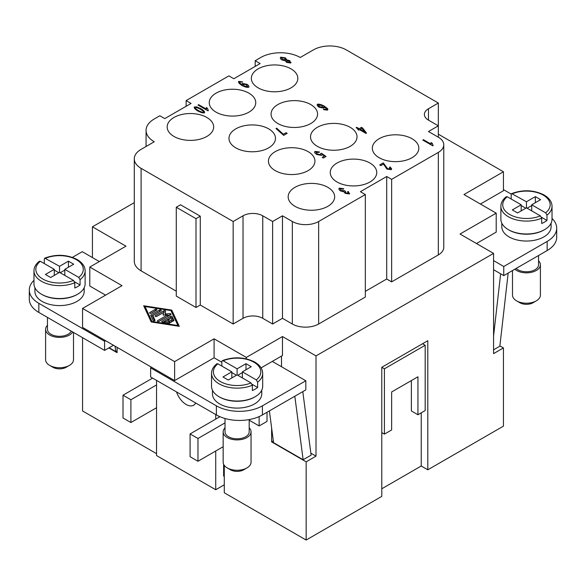 <?xml version="1.0" encoding="UTF-8"?>
<svg xmlns="http://www.w3.org/2000/svg" width="586" height="586" viewBox="0 0 586 586"><rect width="100%" height="100%" fill="white"/><g stroke="black" fill="none" stroke-linecap="round" stroke-linejoin="round"><path stroke-width="0.88" d="M215.729 451.008L215.729 489.735L156.543 455.564L156.543 380.387M215.729 414.558L215.729 419.115L190.084 433.926L197.973 438.482L197.973 461.263L190.084 456.706L190.084 433.926M259.137 416.602L259.137 425.949L249.197 420.213M195.746 403.022A15.068 8.695 60 0 1 193.673 405.212A15.068 8.695 60 0 1 176.532 391.931M82.567 308.441L82.567 327.428L174.628 380.578L174.628 361.599L82.567 308.441L122.02 285.66L89.797 267.062L125.968 246.179L92.427 226.811L134.282 202.653M261.078 367.876L282.481 355.519L282.481 336.54L246.31 357.423L214.088 338.818L174.628 361.599M316.015 355.9L316.015 456.135L306.156 461.834L306.156 540.043L381.779 496.379L381.779 367.29L427.809 340.715L427.809 469.804L503.433 426.147L503.433 347.93L493.573 353.622L493.573 253.394L316.015 355.9L282.481 336.54M493.573 253.394L460.032 234.026L496.203 213.15L463.98 194.545L503.433 171.764L438.335 134.179M365.334 291.359L386.709 279.017L391.638 281.866L438.335 254.91A18.598 10.738 0 0 0 443.778 247.314L443.778 144.808A18.598 10.738 180 0 1 438.335 152.397L391.638 179.353L391.638 281.866M200.28 305.028L200.28 216.183L180.547 204.792L176.276 207.261L176.276 296.106L196.002 307.496L200.28 305.028L233.155 324.007L243.022 318.315A13.947 8.058 180 0 1 262.748 318.315L272.615 324.007L282.481 318.315L292.341 324.007A18.598 10.738 0 0 0 318.645 324.007L365.334 297.051L365.334 194.545L318.645 221.501A18.598 10.738 180 0 1 292.341 221.501L282.481 215.802L272.615 221.501L262.748 215.802A13.947 8.058 0 0 0 243.022 215.802L233.155 221.501L141.094 168.343A23.25 13.427 180 0 1 134.282 158.85A23.25 13.427 180 0 1 141.094 149.364L154.243 141.768A27.901 16.108 180 0 1 146.075 130.378A27.901 16.108 180 0 1 154.243 118.987L159.832 115.757L164.769 118.606L191.073 103.422L186.136 100.572L228.884 75.894L233.814 78.744L260.118 63.559L255.188 60.71L260.777 57.479A27.901 16.108 180 0 1 300.237 57.479L313.385 49.891A23.25 13.427 180 0 1 346.267 49.891L438.335 103.041L428.469 108.74A13.947 8.058 0 0 0 424.381 114.431A13.947 8.058 0 0 0 428.469 120.13L438.335 125.822L428.469 131.52L438.335 137.212A18.598 10.738 180 0 1 443.778 144.808M134.282 158.85L134.282 261.363A23.25 13.427 0 0 0 141.094 270.857L176.276 291.169M151.21 321.97L143.665 305.753L171.749 310.104L179.287 326.321L151.21 321.97M306.156 540.043L224.277 492.775L224.277 466.2L223.625 465.819M156.543 453.667L82.567 410.954L82.567 337.675M427.809 469.804L421.231 466.009L381.779 488.79M421.231 412.852L421.231 466.009M417.943 414.749L425.18 410.574L425.18 345.271L384.409 368.814L384.409 434.116L391.638 429.941L391.638 391.968L417.943 376.783L417.943 414.749L411.372 410.954L411.372 380.585M384.409 368.814L381.779 367.29M425.18 345.271L422.55 343.755M384.409 434.116L381.779 432.6M178.525 326.204L171.427 311.576M171.749 310.104L171.749 311.627M145.035 307.482L144.427 307.394M145.035 306.544L152.001 321.509L177.917 325.53L170.958 310.565L145.035 306.544L145.035 308.06L151.525 322.014M152.001 321.509L152.001 322.088M177.917 325.53L177.917 326.109M277.874 123.543A23.25 13.427 180 0 1 271.062 114.05A23.25 13.427 180 0 1 285.419 101.649A23.25 13.427 180 0 1 310.756 104.557A23.25 13.427 180 0 1 317.568 114.05A23.25 13.427 180 0 1 303.211 126.451A23.25 13.427 180 0 1 277.874 123.543M365.334 194.545L360.405 191.695L386.709 176.511L391.638 179.353M283.368 134.216L286.019 132.685L287.184 133.352L283.683 135.381L276.006 128.568L276.687 128.173L283.368 134.289L286.019 132.685M356.112 127.733L356.771 127.345L359.137 128.708L361.489 127.352L362.602 127.997L366.521 133.11L365.979 133.425L359.584 129.733L358.859 130.158L357.746 129.513L358.471 129.096L356.112 127.733M239.689 81.959C239.33 82.582 240.099 83.512 241.996 84.758L242.238 83.395L247.065 84.333C248.728 85.527 249.27 86.494 248.698 87.233C247.351 87.644 245.146 87.08 242.077 85.556C239.147 83.644 238.026 82.245 238.714 81.373L242.685 81.915L239.535 82.296M241.952 84.04L242.238 83.395L247.065 84.406C248.728 85.6 249.27 86.567 248.698 87.314M248.962 86.728L248.698 87.233M238.458 81.85L238.714 81.373L242.685 81.989M207.437 108.205L208.345 110.534L207.913 110.783L198.017 105.062L198.676 104.682L206.389 109.135L206.265 107.524L207.429 108.381M206.213 108L206.265 107.524L207.429 108.278L208.345 110.608M383.295 162.871L387.595 168.768L390.327 169.164L389.404 167.332L390.217 167.017L391.668 169.024L391.309 169.676L386.877 169.076L383.53 164.08L380.871 165.611L379.706 164.937L383.295 162.871L387.595 168.695L390.51 168.775M432.212 143.204L433.12 145.54L432.688 145.782L422.784 140.069L423.451 139.688L431.164 144.141L431.032 142.53L432.197 143.38M430.988 142.999L431.032 142.53L432.204 143.277L433.12 145.614M340.224 188.699L341.169 190.531L344.48 190.677L345.462 191.336L345.887 192.977L348.311 193.351L347.505 191.761L348.384 191.505L349.322 193.915L345.176 193.358L343.923 191.776L340.488 190.955C339.03 189.864 338.605 188.926 339.221 188.121L343.726 188.736L343.22 189.205L340.224 188.699L340.048 189.073M345.344 191.388L345.103 191.893M345.344 191.461L345.887 193.05L348.465 193.102M349.608 193.358L349.322 193.915M338.906 188.736L339.221 188.121L343.726 188.809M196.625 106.85L201.174 108.857C203.95 110.644 205.041 111.948 204.441 112.783C203.093 113.186 200.83 112.556 197.643 110.893C194.882 109.121 193.79 107.817 194.376 106.974L196.625 106.85L201.174 108.937C203.95 110.717 205.041 112.029 204.441 112.864M204.675 112.358L204.441 112.783M194.149 107.392L194.376 106.974L196.625 106.923M285.448 57.882L286.906 59.926L289.733 60.607L290.715 62.973L286.576 62.402L285.397 60.798L281.844 59.919C280.416 58.871 280.013 57.948 280.643 57.172L285.448 57.882L286.906 59.999L289.733 60.688L290.715 63.054M291.022 62.416L290.715 62.973M280.313 57.787L280.643 57.172L285.448 57.963M316.037 151.972L317.304 154.023L320.696 154.653L320.718 153.532L321.494 153.254L326.036 156.484L323.347 158.037L322.19 157.37L324.351 156.125L321.985 154.426L321.582 155.378L316.711 154.499L314.814 152.909L314.528 152.148L315.041 151.4L319.531 151.986L318.938 152.448L315.876 152.323M316.037 152.045L317.304 154.103L320.696 154.733L320.718 153.532M327.391 110.139L323.399 109.604L323.963 109.172L326.446 109.545L326.688 109.033L323.86 106.615L323.86 108.139L319.07 107.209C317.436 106.037 316.88 105.062 317.392 104.293C318.755 103.869 320.974 104.425 324.058 105.963L327.633 108.703L327.889 109.414L327.391 110.139M325.259 109.626L326.446 109.619L326.688 109.033M317.143 104.784L317.392 104.367C318.755 103.949 320.974 104.506 324.058 106.044L327.889 109.45M337.06 182.012A23.25 13.427 180 0 1 330.248 172.518A23.25 13.427 180 0 1 344.605 160.117A23.25 13.427 180 0 1 369.942 163.033A23.25 13.427 180 0 1 376.747 172.518A23.25 13.427 180 0 1 362.397 184.92A23.25 13.427 180 0 1 337.06 182.012M294.97 206.309A23.25 13.427 180 0 1 288.166 196.823A23.25 13.427 180 0 1 302.515 184.422A23.25 13.427 180 0 1 327.852 187.33A23.25 13.427 180 0 1 334.665 196.823A23.25 13.427 180 0 1 320.308 209.224A23.25 13.427 180 0 1 294.97 206.309M258.148 87.856A23.25 13.427 180 0 1 251.335 78.363A23.25 13.427 180 0 1 265.692 65.962A23.25 13.427 180 0 1 291.03 68.87A23.25 13.427 180 0 1 297.835 78.363A23.25 13.427 180 0 1 283.485 90.764A23.25 13.427 180 0 1 258.148 87.856M216.058 112.153A23.25 13.427 180 0 1 209.253 102.66A23.25 13.427 180 0 1 223.603 90.259A23.25 13.427 180 0 1 248.94 93.174A23.25 13.427 180 0 1 255.752 102.66A23.25 13.427 180 0 1 241.395 115.061A23.25 13.427 180 0 1 216.058 112.153M379.149 157.715A23.25 13.427 180 0 1 372.337 148.221A23.25 13.427 180 0 1 386.687 135.82A23.25 13.427 180 0 1 412.024 138.728A23.25 13.427 180 0 1 418.836 148.221A23.25 13.427 180 0 1 404.487 160.623A23.25 13.427 180 0 1 379.149 157.715M275.244 170.621A23.25 13.427 180 0 1 268.432 161.128A23.25 13.427 180 0 1 282.789 148.727A23.25 13.427 180 0 1 308.126 151.642A23.25 13.427 180 0 1 314.938 161.128A23.25 13.427 180 0 1 300.581 173.529A23.25 13.427 180 0 1 275.244 170.621M317.334 146.324A23.25 13.427 180 0 1 310.521 136.831A23.25 13.427 180 0 1 324.871 124.43A23.25 13.427 180 0 1 350.216 127.338A23.25 13.427 180 0 1 357.021 136.831A23.25 13.427 180 0 1 342.671 149.232A23.25 13.427 180 0 1 317.334 146.324M173.976 136.45A23.25 13.427 180 0 1 167.164 126.964A23.25 13.427 180 0 1 181.514 114.556A23.25 13.427 180 0 1 206.851 117.471A23.25 13.427 180 0 1 213.663 126.964A23.25 13.427 180 0 1 199.313 139.365A23.25 13.427 180 0 1 173.976 136.45M235.784 147.84A23.25 13.427 180 0 1 228.98 138.347A23.25 13.427 180 0 1 243.329 125.946A23.25 13.427 180 0 1 268.666 128.861A23.25 13.427 180 0 1 275.479 138.347A23.25 13.427 180 0 1 261.129 150.756A23.25 13.427 180 0 1 235.784 147.84M276.687 128.173L283.368 134.289M276.687 128.246L276.072 128.605M287.118 133.396L286.019 132.758M356.771 127.345L356.178 127.77M358.471 129.096L357.812 129.55M366.477 133.139L362.602 128.07L361.489 127.426L359.137 128.788L356.771 127.426M360.251 129.433L364.697 131.996L361.95 128.371L360.251 129.433M360.251 129.352L364.697 131.923M238.465 81.894L238.714 81.454M242.245 84.889L241.996 84.831C240.099 83.593 239.33 82.655 239.689 82.033M241.952 84.076L242.238 83.468M243.139 84.179L244.303 86.069L247.753 86.472M242.985 84.443L244.303 85.996L247.753 86.508M247.614 86.779L246.347 84.706L243.139 84.106M206.389 109.135L198.676 104.755L198.083 105.099M206.213 108.036L206.265 107.604M390.217 167.017L391.668 169.061M390.217 167.091L389.485 167.384M383.295 162.945L379.772 164.981M431.164 144.141L423.451 139.761L422.85 140.105M430.988 143.043L431.032 142.603M338.906 188.773L339.221 188.201M348.384 191.505L349.322 193.995M348.384 191.578L347.586 191.812M345.388 191.366L344.48 190.677M340.224 188.78L341.169 190.611L344.48 190.758M194.149 107.436L194.376 107.048M195.263 107.78L195.365 107.546C194.918 107.963 195.9 108.945 198.332 110.498C201.027 111.904 202.734 112.475 203.452 112.204L203.481 111.369L200.485 109.252C197.79 107.846 196.083 107.282 195.365 107.546M195.365 107.626C194.918 108.036 195.9 109.018 198.332 110.578C201.027 111.977 202.734 112.549 203.452 112.278L203.481 111.369M280.313 57.831L280.643 57.245M286.466 60.951L287.265 62.006L289.865 62.153M286.62 60.702L287.265 62.087L289.872 62.189M281.448 58.131L281.624 57.743L282.518 59.516L285.829 59.735M281.624 57.824L282.518 59.589L285.829 59.779M289.718 62.482L289.096 61.032L286.62 60.629M285.653 60.116L284.752 58.278L281.624 57.743M314.528 152.184L315.041 151.474L319.531 152.06M324.351 156.125L322.256 157.407M325.977 156.521L321.494 153.334L320.762 153.591M320.696 154.733L320.718 153.605L320.696 154.733M317.143 104.821L317.392 104.367M323.86 106.615L324.161 107.502M326.446 109.619L326.688 109.106L326.446 109.619M323.963 109.172L325.259 109.707M323.963 109.245L323.457 109.641M318.271 105.15L319.678 106.777L323.084 107.172M318.403 104.931L319.678 106.85L323.084 107.209M322.93 107.443L321.868 105.59L318.403 104.857M476.477 243.52L496.203 232.129L496.203 213.15M503.433 171.764L503.433 190.75L480.417 204.038M493.573 260.609L503.762 266.491L547.163 241.432A32.552 18.796 0 0 0 556.7 228.144A32.552 18.796 0 0 0 552.027 218.439M511.234 194.113L503.433 189.608M551.096 223.171L551.096 226.819A24.649 14.225 180 0 1 543.881 236.876A24.649 14.225 180 0 1 517.02 239.96A24.649 14.225 180 0 1 501.806 226.819L501.806 223.171M544.204 229.851A24.649 14.225 180 0 1 543.881 230.042A24.649 14.225 180 0 1 508.699 229.851M386.709 279.017L386.709 176.511M438.335 137.212L438.335 103.041M171.757 321.179A0.967 0.557 180 0 1 172.035 321.575A0.967 0.557 180 0 1 171.442 322.088A0.967 0.557 180 0 1 170.38 321.97L166.959 319.993L164.563 321.377L169.427 322.124A0.967 0.557 180 0 1 170.145 322.666A0.967 0.557 180 0 1 168.922 323.208L162.439 322.205A0.967 0.557 180 0 1 161.721 321.663A0.967 0.557 180 0 1 162.007 321.267L170.541 316.345A0.967 0.557 180 0 1 172.159 316.594L173.896 320.337A0.967 0.557 180 0 1 173.932 320.483A0.967 0.557 180 0 1 173.09 321.033A0.967 0.557 180 0 1 172.028 320.623L170.724 317.817L168.329 319.202L171.757 321.179L171.757 321.97M155.261 309.342A0.967 0.557 180 0 1 156.316 309.225A0.967 0.557 180 0 1 156.909 309.738A0.967 0.557 180 0 1 156.63 310.133L151.261 313.239A0.967 0.557 180 0 1 150.206 313.356A0.967 0.557 180 0 1 149.606 312.843A0.967 0.557 180 0 1 149.891 312.448L155.261 309.342L155.261 310.866L150.939 313.356M150.8 315.48A0.967 0.557 180 0 1 150.763 315.334A0.967 0.557 180 0 1 151.049 314.938L159.575 310.016A0.967 0.557 180 0 1 160.63 309.891A0.967 0.557 180 0 1 161.231 310.412A0.967 0.557 180 0 1 160.945 310.807L152.814 315.502L154.99 320.176A0.967 0.557 180 0 1 155.019 320.322A0.967 0.557 180 0 1 154.177 320.879A0.967 0.557 180 0 1 153.114 320.469L150.8 315.48M163.435 312.536L156.74 316.403A0.967 0.557 180 0 1 155.686 316.521A0.967 0.557 180 0 1 155.085 316.008A0.967 0.557 180 0 1 155.371 315.612L163.897 310.683A0.967 0.557 180 0 1 164.952 310.565A0.967 0.557 180 0 1 165.552 311.078A0.967 0.557 180 0 1 165.552 311.122L165.208 313.884L169.991 313.686A0.967 0.557 180 0 1 171.031 314.243A0.967 0.557 180 0 1 170.746 314.638L159.055 321.392A0.967 0.557 180 0 1 158 321.509A0.967 0.557 180 0 1 157.407 320.996A0.967 0.557 180 0 1 157.685 320.601L167.545 314.909L163.12 315.085L163.435 312.536L163.311 315.078M170.709 322.095L168.329 320.718L168.329 319.202M173.478 320.952L172.159 318.11A0.967 0.557 0 0 0 170.541 317.861L162.893 322.271M164.563 321.377L164.563 322.534M154.572 320.798L152.814 317.019L152.814 315.502M159.897 311.408A0.967 0.557 0 0 0 159.575 311.532L151.21 316.367M167.545 314.909L167.545 316.425L158.733 321.509M169.75 315.217L167.545 315.305M165.208 313.884L165.208 315.004M165.406 312.301A0.967 0.557 0 0 0 163.897 312.206L156.418 316.521M221.845 362.28L214.088 357.797L214.088 338.818M246.31 358.837L246.31 357.423M214.088 357.797L174.628 380.578M105.583 295.154L89.797 286.041L89.797 267.062M72.386 257.371L82.238 251.687L99.334 261.554M105.583 340.715L104.594 341.286L38.837 303.321A32.552 18.796 180 0 1 29.3 290.033A32.552 18.796 180 0 1 33.973 280.328M84.194 287.711L84.194 291.359A24.649 14.225 180 0 1 76.978 301.416A24.649 14.225 180 0 1 50.118 304.508A24.649 14.225 180 0 1 34.904 291.359L34.904 287.711M77.301 294.399A24.649 14.225 180 0 1 76.978 294.582A24.649 14.225 180 0 1 41.796 294.399M186.136 106.271L186.136 100.572M200.28 216.183L196.002 218.651L196.002 307.496M176.276 207.261L196.002 218.651M255.188 66.401L255.188 60.71M282.481 318.315L282.481 215.802M272.615 324.007L272.615 221.501M233.155 324.007L233.155 221.501M511.19 199.02L511.19 194.464L511.644 193.585C523.064 189.425 533.905 189.901 544.152 195.021C549.331 198.141 551.953 201.906 552.027 206.316L552.027 219.223A25.572 14.767 180 0 1 544.533 229.661A25.572 14.767 180 0 1 516.662 232.862A25.572 14.767 180 0 1 500.876 219.223L500.876 206.316A25.572 14.767 180 0 0 508.37 216.754A25.572 14.767 180 0 0 541.713 218.16L540.38 215.875L526.455 207.832L517.577 212.96L512.311 209.92L521.188 204.792L507.256 196.75L506.238 196.706C502.693 199.548 500.905 202.756 500.876 206.316M511.644 193.585L526.455 201.76L535.333 196.632L540.592 199.672L531.714 204.792L545.647 212.835L546.972 215.121L546.972 220.439A25.572 14.767 180 0 1 544.533 222.072A25.572 14.767 180 0 1 541.713 223.478L541.713 218.16M525.796 208.213L521.188 205.554M526.455 201.76L526.455 207.832M546.972 220.439L541.537 217.296M531.714 205.554L527.107 208.213M521.188 204.792L521.188 210.872M535.333 196.632L535.333 202.705M531.714 204.792L531.714 210.872M503.762 266.491L503.762 275.603L493.573 269.721M556.7 228.144L556.7 237.257A32.552 18.796 180 0 1 547.163 250.544L503.762 275.603M538.541 255.525L538.541 264.784A12.094 6.981 180 0 1 535.003 269.721A12.094 6.981 180 0 1 516.163 268.447M538.541 260.763A13.947 8.058 180 0 1 540.402 264.784A13.947 8.058 180 0 1 536.315 270.476A13.947 8.058 180 0 1 514.816 269.223M540.402 264.784L540.402 295.154A13.947 8.058 180 0 1 536.315 300.852L536.315 300.852A13.947 8.058 180 0 1 516.588 300.852A13.947 8.058 180 0 1 512.501 295.154L512.501 270.556M533.026 302.75L536.315 300.852L533.026 302.75A9.303 5.369 180 0 1 519.877 302.75L516.588 300.852M493.573 335.983L500.642 273.801M508.172 273.054L499.858 346.194L493.573 349.82M44.287 263.561L44.287 259.005L44.741 258.126C56.161 253.965 67.002 254.449 77.249 259.561C82.428 262.682 85.051 266.447 85.124 270.857L85.124 283.763A25.572 14.767 180 0 1 77.63 294.209A25.572 14.767 180 0 1 49.759 297.41A25.572 14.767 180 0 1 33.973 283.763L33.973 270.857A25.572 14.767 180 0 0 41.467 281.295A25.572 14.767 180 0 0 74.81 282.708L73.477 280.416L59.545 272.373L50.667 277.5L45.408 274.46L54.286 269.34L54.286 275.413M44.741 258.126L59.545 266.3L68.423 261.173L73.689 264.213L64.812 269.34L78.744 277.383L80.07 279.669L80.07 284.986A25.572 14.767 180 0 1 77.63 286.613A25.572 14.767 180 0 1 74.81 288.019L74.81 282.708M80.07 284.986L74.627 281.844M64.812 270.095L60.204 272.754M58.893 272.754L54.286 270.095M64.812 269.34L64.812 275.413M68.423 261.173L68.423 267.253M59.545 266.3L59.545 272.373M54.286 269.34L40.353 261.297L39.335 261.246C35.79 264.096 34.003 267.297 33.973 270.857M223.156 446.722L197.973 461.263M225.017 422.872L197.973 438.482M215.729 419.115L219.911 416.705M156.543 384.951L130.898 399.755L130.898 422.535L123.009 417.979L123.009 395.198L130.898 399.755M156.543 407.731L130.898 422.535M152.602 378.117L123.009 395.198M224.277 484.805L215.729 489.735M224.277 475.693L223.625 476.066L223.625 464.28M267.026 412.28L267.026 421.393L259.137 425.949M262.418 414.939L305.826 389.88L305.826 380.768L262.418 405.827A32.552 18.796 180 0 1 216.388 405.827L150.624 367.862L150.624 376.974L216.388 414.939A32.552 18.796 0 0 0 262.418 414.939L262.418 405.827M225.017 418.507L225.017 431.838A12.094 6.981 0 0 0 232.474 438.284A12.094 6.981 0 0 0 245.651 436.775A12.094 6.981 0 0 0 249.197 431.838L249.197 419.576M225.017 427.817A13.947 8.058 0 0 0 223.156 431.838A13.947 8.058 0 0 0 231.763 439.28A13.947 8.058 0 0 0 246.97 437.53A13.947 8.058 0 0 0 251.05 431.838A13.947 8.058 0 0 0 249.197 427.817M223.156 431.838L223.156 462.208A13.947 8.058 0 0 0 227.236 467.906A13.947 8.058 0 0 0 246.97 467.906L246.97 467.906A13.947 8.058 0 0 0 251.05 462.208L251.05 431.838M246.97 467.906L243.681 469.804A9.303 5.369 0 0 1 230.525 469.804L227.236 467.906M294.824 396.231L303.145 459.761L273.552 442.679L269.392 410.918M303.145 459.761L311.115 455.161L302.794 391.631M150.624 367.862L151.613 367.29M272.285 361.408L305.826 380.768M261.752 390.225L261.752 393.873A24.649 14.225 180 0 1 254.529 403.93A24.649 14.225 180 0 1 227.668 407.014A24.649 14.225 180 0 1 212.462 393.873L212.462 390.225M219.354 396.905A24.649 14.225 0 0 0 254.529 397.096A24.649 14.225 0 0 0 254.851 396.905M231.844 371.846L217.911 363.803L216.893 363.76C213.355 366.594 211.561 369.795 211.531 373.37L211.531 386.277A25.572 14.767 0 0 0 227.317 399.916A25.572 14.767 0 0 0 255.188 396.715A25.572 14.767 0 0 0 262.682 386.277L262.682 373.37A25.572 14.767 0 0 1 257.628 382.175L257.628 387.493A25.572 14.767 180 0 1 255.188 389.126A25.572 14.767 180 0 1 252.368 390.532L252.368 385.214L251.035 382.929L237.103 374.886L228.225 380.014L222.966 376.974L231.844 371.846L231.844 377.926M221.845 366.074L221.845 361.518L222.292 360.639L223.171 360.771L237.103 368.814L237.103 374.886M237.103 368.814L245.981 363.686L251.24 366.719L242.362 371.846L256.294 379.889L257.628 382.175M252.185 384.35L257.628 387.493M242.362 371.846L242.362 377.926M245.981 363.686L245.981 369.759M237.762 375.267L242.362 372.608M231.844 372.608L236.444 375.267M104.594 341.286L104.594 350.399L113.472 345.271M29.3 290.033L29.3 299.138A32.552 18.796 0 0 0 38.837 312.433L104.594 350.399M71.228 331.134A12.094 6.981 180 0 1 68.101 334.262A12.094 6.981 180 0 1 54.923 335.778A12.094 6.981 180 0 1 47.459 329.325L47.459 317.407M72.715 331.991A13.947 8.058 180 0 1 69.412 335.024A13.947 8.058 180 0 1 54.212 336.767A13.947 8.058 180 0 1 45.598 329.325A13.947 8.058 180 0 1 47.459 325.311M73.499 332.445L73.499 359.701A13.947 8.058 180 0 1 69.412 365.393A13.947 8.058 180 0 1 49.685 365.393A13.947 8.058 180 0 1 45.598 359.701L45.598 329.325M66.123 367.29L69.412 365.393L66.123 367.29A9.303 5.369 180 0 1 52.974 367.29L49.685 365.393M117.09 350.787L115.735 351.563L115.032 346.172M115.735 351.563L109.15 347.762M499.887 345.887L503.433 347.93M92.427 257.569L92.427 226.811M117.09 347.359L117.09 352.677L108.871 347.93M316.015 456.135L310.851 453.154M273.318 440.921L271.626 441.895L271.626 427.992M306.156 461.834L271.626 441.895M281.492 356.09L281.492 366.726M438.335 254.91L438.335 152.397M428.469 120.13L428.469 108.74M172.159 316.594L172.159 318.11M170.541 316.345L170.541 317.861M162.007 321.267L162.007 322.058M169.427 322.124L169.427 323.208M149.891 312.448L149.891 313.239M151.049 314.938L151.049 316.022M159.575 310.016L159.575 311.532M157.685 320.601L157.685 321.392M169.991 313.686L169.991 315.078M163.897 310.683L163.897 312.206M155.371 315.612L155.371 316.403M141.094 270.857L141.094 168.343M318.645 324.007L318.645 221.501M292.341 324.007L292.341 221.501M262.748 318.315L262.748 215.802M243.022 318.315L243.022 215.802M552.027 206.316A25.572 14.767 180 0 1 546.972 215.121M512.523 193.717A23.718 13.69 180 0 1 543.222 195.116A23.718 13.69 180 0 1 545.647 212.835M540.38 215.875A23.718 13.69 180 0 1 509.681 214.476A23.718 13.69 180 0 1 507.256 196.75M547.163 241.432L547.163 250.544M73.477 280.416A23.718 13.69 180 0 1 42.778 279.017A23.718 13.69 180 0 1 40.353 261.297M45.62 258.258A23.718 13.69 180 0 1 76.319 259.657A23.718 13.69 180 0 1 78.744 277.383M85.124 270.857A25.572 14.767 180 0 1 80.07 279.669M216.388 405.827L216.388 414.939M256.294 379.889A23.718 13.69 0 0 0 253.87 362.17A23.718 13.69 0 0 0 223.171 360.771M211.531 373.37A25.572 14.767 0 0 0 219.018 383.808A25.572 14.767 0 0 0 252.368 385.214M217.911 363.803A23.718 13.69 0 0 0 220.336 381.53A23.718 13.69 0 0 0 251.035 382.929M38.837 303.321L38.837 312.433M146.075 146.485L146.075 130.378M222.292 360.639C233.719 356.486 244.552 356.962 254.8 362.075C259.964 365.173 262.594 368.938 262.682 373.37"/></g></svg>
